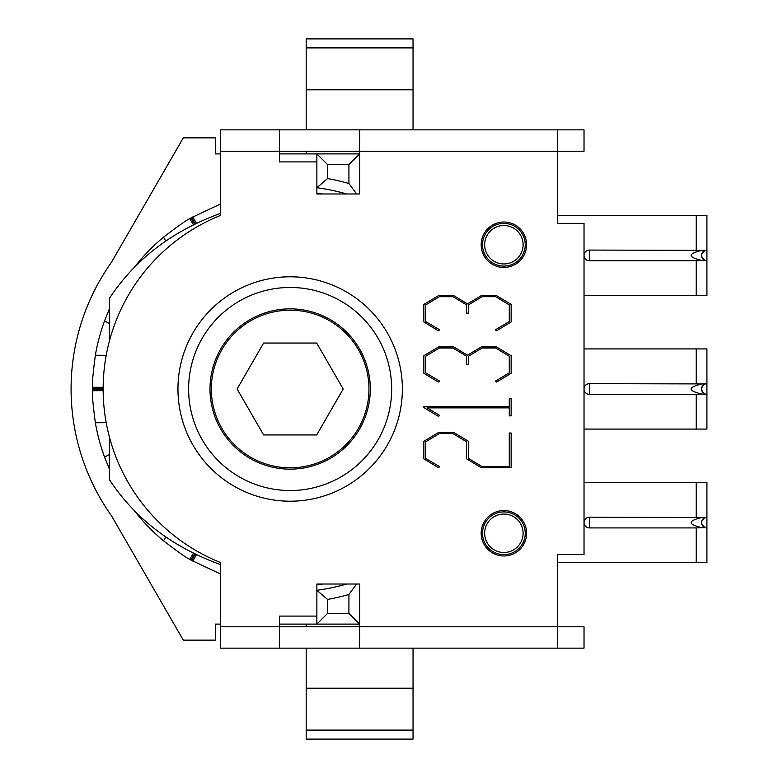 <?xml version="1.0" encoding="UTF-8"?>
<svg xmlns="http://www.w3.org/2000/svg" width="778" height="778" viewBox="0 0 778 778"><rect width="100%" height="100%" fill="white"/><g stroke="black" fill="none" stroke-linecap="round" stroke-linejoin="round"><path stroke-width="1.17" d="M348.923 613.414L327.557 613.414L327.557 599.43A213.726 213.726 0 0 0 348.923 594.489L348.923 613.414L359.611 624.102L359.611 584.025L356.616 584.025L348.923 594.489M327.557 599.43L316.87 590.278A203.039 203.039 0 0 0 346.638 584.025L356.616 584.025M327.557 613.414L316.87 624.102L359.611 624.102M279.467 129.858L359.611 129.858L359.611 151.224L279.467 151.224L279.467 129.858L220.689 129.858L220.689 215.37A187.012 187.012 0 0 0 220.689 562.63L220.689 626.776L359.611 626.776L359.611 648.142L279.467 648.142L279.467 616.088L316.87 616.088L316.87 624.102L279.467 624.102M316.87 187.722A203.039 203.039 0 0 1 346.638 193.975L356.616 193.975L348.923 183.511A213.726 213.726 0 0 0 327.557 178.57L316.87 187.722M356.616 193.975L359.611 193.975L359.611 153.898L316.87 153.898L316.87 161.912L279.467 161.912L279.467 151.224L220.689 151.224M327.557 178.57L327.557 164.586L348.923 164.586L359.611 153.898M348.923 164.586L348.923 183.511M327.557 164.586L316.87 153.898L279.467 153.898M220.689 624.102L215.35 624.102L215.35 640.129L183.287 640.129L111.497 515.785A219.075 219.075 0 0 1 111.497 262.215L183.287 137.871L215.35 137.871L215.35 153.898L220.689 153.898M523.108 533.27A19.226 19.226 0 0 1 494.263 549.92A19.226 19.226 0 0 1 494.263 516.621A19.226 19.226 0 0 1 523.108 533.27M525.247 533.27A21.376 21.376 0 0 0 493.194 514.754A21.376 21.376 0 0 0 493.194 551.777A21.376 21.376 0 0 0 525.247 533.27M523.108 244.73A19.226 19.226 0 0 1 494.263 261.379A19.226 19.226 0 0 1 494.263 228.08A19.226 19.226 0 0 1 523.108 244.73M525.247 244.73A21.376 21.376 0 0 0 493.194 226.223A21.376 21.376 0 0 0 493.194 263.246A21.376 21.376 0 0 0 525.247 244.73M557.311 153.898L557.311 223.364L557.311 129.858L359.611 129.858M359.611 648.142L584.025 648.142L584.025 626.776L557.311 626.776L557.311 554.636L557.311 624.102M263.625 434.951L237.096 389L263.625 343.049L316.685 343.049L343.215 389L316.685 434.951L263.625 434.951M134.672 511.107L138.338 515.639A197.7 197.7 0 0 0 163.516 540.817C178.541 552.302 187.304 558.478 189.793 559.333L190.941 560.004A197.7 197.7 0 0 0 191.66 560.423L220.689 574.096M322.539 193.975L316.87 193.119M220.689 203.904L191.66 217.577A197.7 197.7 0 0 0 191.3 217.791A197.7 197.7 0 0 0 190.941 217.996L189.793 218.667C187.304 219.522 178.541 225.698 163.516 237.183A197.7 197.7 0 0 0 138.338 262.361L134.672 266.893M109.377 308.963L104.573 320.837A197.7 197.7 0 0 0 95.354 355.245C92.922 374.004 91.96 384.672 92.465 387.25L92.456 388.582A197.7 197.7 0 0 0 92.456 389.418L92.465 390.751C91.96 393.328 92.922 403.996 95.354 422.755A197.7 197.7 0 0 0 104.573 457.163L109.377 469.037M316.87 584.881L322.539 584.025M329.561 457.25A78.811 78.811 0 0 0 329.561 320.75A78.811 78.811 0 0 0 211.344 389A78.811 78.811 0 0 0 329.561 457.25M220.689 564.682C172.142 547.031 135.032 518.654 109.377 479.559L109.377 441.243A37.402 3.258 -90 0 1 109.397 436.973M109.397 341.027A37.402 3.258 -90 0 1 109.377 336.757L110.583 336.757M220.689 213.318C172.142 230.969 135.032 259.346 109.377 298.441L109.377 336.757M557.311 129.858L584.025 129.858L584.025 151.224L359.611 151.224L359.611 193.975L316.87 193.975L316.87 161.912M413.04 129.858L413.04 38.9L306.182 38.9L306.182 129.858M413.04 89.781L306.182 89.781M557.311 554.636L584.025 554.636L584.025 223.364L557.311 223.364M413.04 730.104L413.04 739.1L306.182 739.1L306.182 730.104L413.04 730.104L413.04 688.219L306.182 688.219L413.04 688.219L413.04 648.142M306.182 730.104L306.182 648.142M439.395 296.7L425.731 304.908L425.731 321.528L439.755 329.882L438.315 330.747L423.854 321.966L423.854 304.402L438.675 295.552L453.652 295.552L467.461 303.897L481.426 295.552L496.393 295.552L511.146 304.402L511.146 321.966L496.685 330.747L495.314 329.882L509.279 321.528L509.279 304.908L495.674 296.7L482.068 296.7L468.473 304.908L468.473 313.184L466.606 313.184L466.606 304.908L452.932 296.7L439.395 296.7M452.932 433.579L439.395 433.579L425.731 441.778L425.731 458.407L439.755 466.751L438.315 467.617L423.854 458.835L423.854 441.272L438.675 432.422L453.652 432.422L468.473 441.272L468.473 458.407L482.068 466.606L509.279 466.606L509.279 432.996L511.146 432.996L511.146 467.763L481.426 467.763L466.606 458.835L466.606 441.778L452.932 433.579M423.854 407.594L423.854 406.738L509.279 406.738L509.279 398.744L511.146 398.744L511.146 415.87L509.279 415.87L509.279 407.886L427.025 407.886L439.755 415.442L438.315 416.308L423.854 407.594M452.932 348.009L439.395 348.009L425.731 356.217L425.731 372.837L439.755 381.191L438.315 382.047L423.854 373.275L423.854 355.711L438.675 346.862L453.652 346.862L467.461 355.206L481.426 346.862L496.393 346.862L511.146 355.711L511.146 373.275L496.685 382.047L495.314 381.191L509.279 372.837L509.279 356.217L495.674 348.009L482.068 348.009L468.473 356.217L468.473 364.493L466.606 364.493L466.606 356.217L452.932 348.009M220.689 626.776L220.689 648.142L279.467 648.142M557.311 648.142L557.311 626.776L359.611 626.776L359.611 584.025L316.87 584.025L316.87 616.088M526.589 533.27A22.708 22.708 0 0 1 503.881 555.978A22.708 22.708 0 0 1 481.174 533.27A22.708 22.708 0 0 1 503.881 510.553A22.708 22.708 0 0 1 526.589 533.27M526.589 244.73A22.708 22.708 0 0 1 503.881 267.447A22.708 22.708 0 0 1 481.174 244.73A22.708 22.708 0 0 1 503.881 222.022A22.708 22.708 0 0 1 526.589 244.73M210.002 389A80.144 80.144 0 0 1 290.155 308.856A80.144 80.144 0 0 1 370.299 389A80.144 80.144 0 0 1 290.155 469.144A80.144 80.144 0 0 1 210.002 389M391.674 389A101.519 101.519 0 0 0 239.391 301.076A101.519 101.519 0 0 0 239.391 476.924A101.519 101.519 0 0 0 391.674 389M701.951 517.496C687.558 520.89 687.558 524.275 701.951 527.659L705.267 527.659C700.463 524.275 700.463 520.89 705.267 517.496L589.374 517.234A5.339 5.339 0 0 0 584.025 522.583A5.339 5.339 0 0 0 589.374 527.922L696.232 527.922L696.232 562.65L557.311 562.65M701.951 527.659L696.232 527.922M696.232 562.65L706.92 562.65L706.92 527.922A5.339 5.339 0 0 1 705.257 517.506L706.92 517.234L706.92 482.506L584.025 482.506M706.92 517.234L706.92 527.922L705.267 527.659M589.374 517.234A5.339 5.339 0 0 0 584.025 522.583A5.339 5.339 0 0 0 589.374 527.922L589.374 517.234M706.92 501.207L706.92 543.948M701.951 383.924C687.558 387.308 687.558 390.692 701.951 394.076L705.267 394.076C700.463 390.692 700.463 387.308 705.267 383.924L589.374 383.661A5.339 5.339 0 0 0 584.025 389A5.339 5.339 0 0 0 589.374 394.339L696.232 394.339L696.232 429.077L584.025 429.077M701.951 394.076L696.232 394.339M696.232 429.077L706.92 429.077L706.92 394.339A5.339 5.339 0 0 1 705.257 383.924L706.92 383.661L706.92 348.923L584.025 348.923M706.92 383.661L706.92 394.339L705.267 394.076M706.92 367.624L706.92 410.376M701.951 250.341C687.558 253.725 687.558 257.11 701.951 260.504L705.267 260.504C700.463 257.11 700.463 253.725 705.267 250.341L589.374 250.078A5.339 5.339 0 0 0 584.025 255.417A5.339 5.339 0 0 0 589.374 260.766L696.232 260.766L696.232 295.494L584.025 295.494M701.951 260.504L696.232 260.766M696.232 295.494L706.92 295.494L706.92 260.766A5.339 5.339 0 0 1 705.257 250.341L706.92 250.078L706.92 215.35L557.311 215.35M705.257 250.341A5.339 5.339 0 0 0 706.92 260.766L706.92 250.078L706.92 260.766L705.267 260.504M589.374 250.078A5.339 5.339 0 0 0 584.025 255.417A5.339 5.339 0 0 0 589.374 260.766L589.374 250.078M306.182 153.898L306.182 151.224M306.182 626.776L306.182 624.102M192.818 561.084L196.455 554.656M195.249 554.072L191.66 560.423M190.941 560.004L194.617 553.771M193.411 553.177L189.793 559.333M165.772 536.995L163.516 540.817M189.793 218.667L193.411 224.823M194.617 224.229L190.941 217.996M191.66 217.577L195.249 223.928M196.455 223.344L192.818 216.916M138.922 262.711L138.338 262.361M92.456 388.582L103.143 388.679M103.143 387.347L92.465 387.25M106.197 355.332L95.354 355.245M92.465 390.751L103.143 390.653M103.143 389.321L92.456 389.418M95.354 422.755L106.197 422.668M138.338 515.639L138.922 515.289M109.377 454.44L104.573 457.163M104.573 320.837L109.377 323.56M163.516 237.183L165.772 241.005M109.377 441.243L110.583 441.243M306.182 47.896L413.04 47.896M402.362 389A112.207 112.207 0 0 0 290.155 276.793A112.207 112.207 0 0 0 177.948 389A112.207 112.207 0 0 0 290.155 501.207A112.207 112.207 0 0 0 402.362 389M696.232 482.506L696.232 517.234M706.92 527.922A5.339 5.339 0 0 1 705.257 517.506M589.374 383.661L589.374 394.339M696.232 348.923L696.232 383.661M706.92 394.339A5.339 5.339 0 0 1 705.257 383.924M696.232 215.35L696.232 250.078"/></g></svg>

